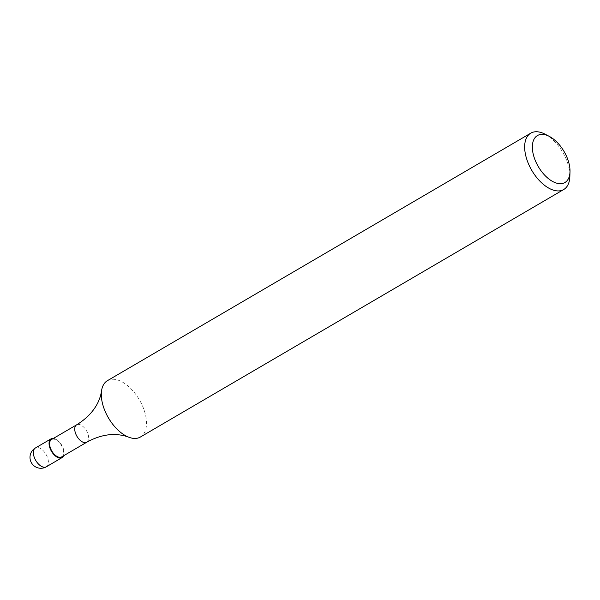 <?xml version="1.0" encoding="UTF-8"?>
<svg xmlns="http://www.w3.org/2000/svg" width="600" height="600" viewBox="0 0 600 600"><rect width="100%" height="100%" fill="white"/><g stroke="black" fill="none" stroke-linecap="round" stroke-linejoin="round"><path stroke-width="0.45" stroke-dasharray="3 2.25" d="M544.995 134.145A32.64 17.918 -120.3 0 1 569.842 176.64M107.43 380.67A32.64 17.918 -120.3 0 1 131.153 388.935A32.64 17.918 -120.3 0 1 146.392 420.51A32.64 17.918 -120.3 0 1 140.377 437.033M61.665 456.9A10.065 5.527 59.7 0 0 63.517 451.808A10.065 5.527 59.7 0 0 58.815 442.072A10.065 5.527 59.7 0 0 51.502 439.522M63.623 455.752A10.883 5.97 59.7 0 0 64.08 452.1A10.883 5.97 59.7 0 0 53.46 438.375M86.782 442.215A10.065 5.527 59.7 0 0 88.635 437.123A10.065 5.527 59.7 0 0 83.94 427.38A10.065 5.527 59.7 0 0 76.627 424.838M46.373 466.785A10.883 5.97 59.7 0 0 48.375 461.28A10.883 5.97 59.7 0 0 40.117 448.327A10.883 5.97 59.7 0 0 35.385 447.998"/><path stroke-width="0.9" d="M570 171.795L569.842 176.64A32.64 17.918 -120.3 0 1 563.73 189.51A32.64 17.918 -120.3 0 1 540.007 181.252A32.64 17.918 -120.3 0 1 524.768 149.678A32.64 17.918 -120.3 0 1 530.783 133.155A32.64 17.918 -120.3 0 1 544.995 134.145L549.293 136.38A27.203 14.933 -120.3 0 1 570 171.795A27.203 14.933 -120.3 0 1 551.783 180.983A27.203 14.933 -120.3 0 1 532.44 149.325A27.203 14.933 -120.3 0 1 549.293 136.38M563.73 189.51L140.377 437.033A32.64 17.918 -120.3 0 1 127.913 436.868A32.64 17.918 -120.3 0 1 101.422 397.192A32.64 17.918 -120.3 0 1 101.453 391.612A32.64 17.918 -120.3 0 1 107.43 380.67L530.783 133.155M86.782 442.215A10.065 5.527 59.7 0 1 76.935 436.312A10.065 5.527 59.7 0 1 76.627 424.838L51.502 439.522A10.065 5.527 59.7 0 0 51.81 450.998A10.065 5.527 59.7 0 0 61.665 456.9L86.782 442.215C97.373 436.38 107.67 433.86 117.683 434.647L123.352 435.457L127.913 436.868M53.46 438.375A10.883 5.97 59.7 0 0 51.09 438.817A10.883 5.97 59.7 0 0 51.427 451.23A10.883 5.97 59.7 0 0 62.07 457.605A10.883 5.97 59.7 0 0 63.623 455.752M46.373 466.785A10.883 10.883 0 0 1 31.485 462.885A10.883 10.883 0 0 1 35.385 447.998A10.883 5.97 59.7 0 0 34.125 456.93A10.883 5.97 59.7 0 0 41.64 466.463A10.883 5.97 59.7 0 0 46.373 466.785L62.07 457.605M76.627 424.838C86.903 418.47 94.155 410.73 98.37 401.618L100.448 396.278L101.453 391.612M35.385 447.998L51.09 438.817"/></g></svg>
